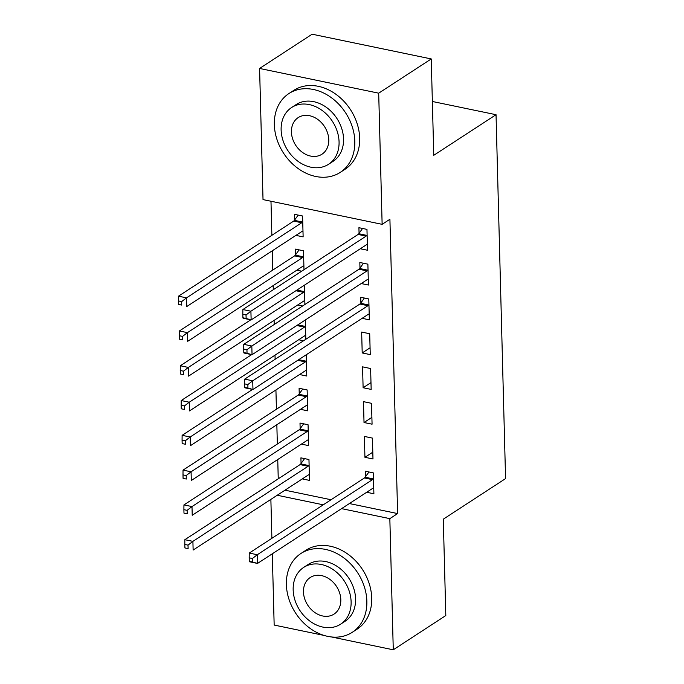 <?xml version="1.0" encoding="UTF-8"?>
<svg xmlns="http://www.w3.org/2000/svg" width="684" height="684" viewBox="0 0 684 684"><rect width="100%" height="100%" fill="white"/><g stroke="black" fill="none" stroke-linecap="round" stroke-linejoin="round"><path stroke-width="1.03" d="M270.984 201.258L271.873 235.296M272.283 250.797L272.788 270.086M273.19 285.587L273.301 289.708M274.104 320.377L274.216 324.49M275.011 355.158L275.122 359.28M275.926 389.948L276.43 409.246M276.84 424.738L277.345 444.027M277.747 459.528L278.251 478.817M263.024 199.6L259.587 68.451L378.697 93.178L382.134 224.335L263.024 199.6M378.697 93.178L431.245 58.935L312.135 34.2L259.587 68.451M324.148 635.445L274.164 625.065L272.3 553.801M271.89 538.299L270.873 499.388M431.245 58.935L433.767 155.294L496.037 114.707L432.356 101.48M496.037 114.707L505.57 478.595L443.292 519.182L445.814 615.549L393.274 649.8L331.355 636.941M296.839 270.171L301.712 271.18M295.599 254.756L295.454 249.121L303.499 250.797L303.995 269.701M361.22 283.544L368.428 285.04L367.881 264.161L359.835 262.494L359.981 268.119M298.66 339.751L303.534 340.76M304.867 320.274L305.321 320.368L305.816 339.273M370.249 354.611L369.702 333.741L361.656 332.065L362.204 352.944L370.249 354.611M300.481 409.323L307.689 410.819L307.142 389.948L299.096 388.281L299.241 393.907M372.07 424.191L371.523 403.321L363.478 401.645L364.025 422.515L372.07 424.191M302.302 478.903L309.51 480.399L308.963 459.528L300.917 457.852L301.063 463.487M366.692 492.275L373.892 493.771L373.344 472.892L365.299 471.225L365.444 476.851M284.997 490.189L331.039 499.748M349.379 503.552L397.626 513.573L389.914 219.265L382.134 224.335M372.985 458.981L372.438 438.102L364.384 436.435L364.931 457.305L372.985 458.981M301.396 444.113L308.595 445.609L308.057 424.738L300.002 423.063L300.156 428.697M371.164 389.401L370.617 368.531L362.563 366.855L363.11 387.734L371.164 389.401M299.575 374.541L306.774 376.029L306.227 355.158L305.774 355.064M362.135 318.325L369.334 319.821L368.796 298.951L360.742 297.284L360.887 302.909M297.754 304.961L302.627 305.97M303.952 285.484L304.406 285.579L304.902 304.491M360.314 248.754L367.513 250.25L366.966 229.371L358.92 227.704L359.066 233.338M295.933 235.382L303.132 236.878L302.584 216.007L294.539 214.331L294.684 219.966M397.626 513.573L389.837 518.643L393.274 649.8M277.208 495.259L323.25 504.818M341.59 508.631L389.837 518.643M372.806 452.175L364.931 457.305M371.891 417.385L364.025 422.515M370.984 382.604L363.11 387.734M370.07 347.814L362.204 352.944M372.498 479.638L364.444 477.971L249.241 553.065L257.287 554.741L372.498 479.638A3.762 1.83 101.7 0 0 373.216 478.92L373.49 478.526M252.413 558.495L257.287 554.741L257.509 563.436L249.463 561.761L249.284 561.308L252.499 561.974L252.413 558.495L249.19 557.828L249.284 561.308M373.746 488.137L373.455 488.119A3.762 1.83 101.7 0 0 372.72 488.342L257.509 563.436L252.499 561.974M364.444 477.971A3.762 1.83 101.7 0 0 365.162 477.244L368.933 471.977M249.241 553.065L249.19 557.828M304.551 458.613L300.78 463.88A3.762 1.83 -78.3 0 1 300.062 464.598L184.851 539.702L192.905 541.369L193.127 550.064L308.339 474.97A3.762 1.83 -78.3 0 1 309.074 474.747L309.365 474.764M309.108 465.154L308.835 465.548A3.762 1.83 -78.3 0 1 308.108 466.274L192.905 541.369L188.023 545.131L184.808 544.455L184.902 547.935L188.117 548.602L188.023 545.131M188.117 548.602L184.902 547.935M184.808 544.455L184.851 539.702M303.645 423.823L299.874 429.09A3.762 1.83 -78.3 0 1 299.156 429.817L183.945 504.912L191.99 506.579L192.221 515.274L307.424 440.18A3.762 1.83 -78.3 0 1 308.159 439.957L308.45 439.983M308.202 430.364L307.92 430.758A3.762 1.83 -78.3 0 1 307.202 431.484L191.99 506.579L187.117 510.341L183.893 509.674L183.987 513.145L187.211 513.821L187.117 510.341M187.211 513.821L183.987 513.145M183.893 509.674L183.945 504.912M302.73 389.034L298.959 394.3A3.762 1.83 -78.3 0 1 298.241 395.027L183.03 470.122L191.084 471.789L191.306 480.493L306.517 405.39A3.762 1.83 -78.3 0 1 307.253 405.167L307.543 405.193M307.287 395.583L307.005 395.968A3.762 1.83 -78.3 0 1 306.287 396.694L191.084 471.789L186.202 475.551L182.987 474.884L183.073 478.364L186.296 479.031L186.202 475.551M186.296 479.031L183.073 478.364M182.987 474.884L183.03 470.122M366.855 601.236A47.034 37.004 -123.1 0 0 343.223 557.46A47.034 37.004 -123.1 0 0 300.934 553.484A47.034 37.004 -123.1 0 0 286.374 584.529A47.034 37.004 -123.1 0 0 310.006 628.314A47.034 37.004 -123.1 0 0 352.303 632.29A47.034 37.004 -123.1 0 0 366.855 601.236M352.303 632.29L357.168 629.118A47.034 37.004 -123.1 0 0 371.72 598.064A47.034 37.004 -123.1 0 0 348.088 554.288A47.034 37.004 -123.1 0 0 305.799 550.312L300.934 553.484M303.645 567.429L308.125 564.514A33.867 26.642 56.9 0 1 338.571 567.378A33.867 26.642 56.9 0 1 355.586 598.902A33.867 26.642 56.9 0 1 345.104 621.252L340.632 624.167A33.867 26.642 -123.1 0 0 351.114 601.817A33.867 26.642 -123.1 0 0 334.1 570.294A33.867 26.642 -123.1 0 0 303.645 567.429A33.867 26.642 -123.1 0 0 293.162 589.788A33.867 26.642 -123.1 0 0 310.177 621.311A33.867 26.642 -123.1 0 0 340.632 624.167M303.465 591.925A21.828 17.168 -123.1 0 0 314.435 612.24A21.828 17.168 -123.1 0 0 334.057 614.087A21.828 17.168 -123.1 0 0 340.812 599.68A21.828 17.168 -123.1 0 0 329.842 579.365A21.828 17.168 -123.1 0 0 310.22 577.518A21.828 17.168 -123.1 0 0 303.465 591.925M354.808 141.332A47.034 37.004 -123.1 0 0 331.184 97.547A47.034 37.004 -123.1 0 0 288.887 93.571A47.034 37.004 -123.1 0 0 274.335 124.625A47.034 37.004 -123.1 0 0 297.959 168.409A47.034 37.004 -123.1 0 0 340.256 172.377A47.034 37.004 -123.1 0 0 354.808 141.332M340.256 172.377L345.121 169.213A47.034 37.004 -123.1 0 0 359.673 138.159A47.034 37.004 -123.1 0 0 336.049 94.375A47.034 37.004 -123.1 0 0 293.752 90.399L288.887 93.571M291.606 107.525L296.078 104.609A33.867 26.642 56.9 0 1 326.533 107.474A33.867 26.642 56.9 0 1 343.548 138.997A33.867 26.642 56.9 0 1 333.065 161.347L328.585 164.263A33.867 26.642 -123.1 0 0 339.067 141.913A33.867 26.642 -123.1 0 0 322.053 110.389A33.867 26.642 -123.1 0 0 291.606 107.525A33.867 26.642 -123.1 0 0 281.124 129.883A33.867 26.642 -123.1 0 0 298.138 161.407A33.867 26.642 -123.1 0 0 328.585 164.263M291.427 132.021A21.828 17.168 -123.1 0 0 302.388 152.335A21.828 17.168 -123.1 0 0 322.01 154.182A21.828 17.168 -123.1 0 0 328.765 139.775A21.828 17.168 -123.1 0 0 317.803 119.461A21.828 17.168 -123.1 0 0 298.181 117.614A21.828 17.168 -123.1 0 0 291.427 132.021M252.567 389.41L182.124 435.332L190.169 437.008L190.4 445.703L305.603 370.608A3.762 1.83 -78.3 0 1 306.338 370.386L306.629 370.403M306.381 360.793L306.099 361.186A3.762 1.83 -78.3 0 1 305.38 361.904L190.169 437.008L185.296 440.761L182.072 440.094L182.166 443.574L185.381 444.241L185.296 440.761M185.381 444.241L182.166 443.574M182.072 440.094L182.124 435.332M251.661 354.62L181.209 400.542L189.263 402.218L189.485 410.913L304.696 335.818A3.762 1.83 -78.3 0 1 305.432 335.596L305.722 335.613M305.466 326.003L305.184 326.396A3.762 1.83 -78.3 0 1 304.466 327.123L189.263 402.218L184.381 405.971L181.166 405.304L181.251 408.784L184.475 409.451L184.381 405.971M184.475 409.451L181.251 408.784M181.166 405.304L181.209 400.542M367.941 305.697L359.895 304.029L244.684 379.124L252.729 380.791L367.941 305.697A3.762 1.83 101.7 0 0 368.659 304.97L368.941 304.585M247.856 384.553L252.729 380.791L252.96 389.495L244.906 387.819L244.727 387.366L247.941 388.033L247.856 384.553L244.633 383.886L244.727 387.366M369.189 314.195L368.898 314.17A3.762 1.83 101.7 0 0 368.163 314.392L252.96 389.495L247.941 388.033M359.895 304.029A3.762 1.83 101.7 0 0 360.613 303.303L364.384 298.036M244.684 379.124L244.633 383.886M250.746 319.838L180.302 365.752L188.348 367.428L188.579 376.123L303.781 301.028A3.762 1.83 -78.3 0 1 304.517 300.806L304.808 300.823M304.56 291.213L304.277 291.606A3.762 1.83 -78.3 0 1 303.559 292.333L188.348 367.428L183.474 371.181L180.251 370.514L180.345 373.994L183.56 374.661L183.474 371.181M183.56 374.661L180.345 373.994M180.251 370.514L180.302 365.752M367.026 270.907L358.98 269.239L243.769 344.334L251.823 346.01L367.026 270.907A3.762 1.83 101.7 0 0 367.744 270.189L368.026 269.795M246.941 349.763L251.823 346.01L252.045 354.705L244 353.029L243.812 352.576L247.035 353.243L246.941 349.763L243.726 349.096L243.812 352.576M368.283 279.405L367.992 279.388A3.762 1.83 101.7 0 0 367.257 279.611L252.045 354.705L247.035 353.243M358.98 269.239A3.762 1.83 101.7 0 0 359.698 268.513L363.469 263.246M243.769 344.334L243.726 349.096M299.088 249.882L295.317 255.149A3.762 1.83 -78.3 0 1 294.599 255.867L179.388 330.971L187.433 332.638L187.664 341.333L302.875 266.238A3.762 1.83 -78.3 0 1 303.602 266.016L303.893 266.033M303.645 256.423L303.363 256.816A3.762 1.83 -78.3 0 1 302.644 257.543L187.433 332.638L182.56 336.391L179.345 335.724L179.43 339.204L182.654 339.871L182.56 336.391M182.654 339.871L179.43 339.204M179.345 335.724L179.388 330.971M366.12 236.125L358.065 234.45L242.863 309.544L250.908 311.22L366.12 236.125A3.762 1.83 101.7 0 0 366.838 235.399L367.12 235.005M246.035 314.973L250.908 311.22L251.139 319.915L243.085 318.248L242.906 317.786L246.12 318.453L246.035 314.973L242.811 314.307L242.906 317.786M367.368 244.616L367.077 244.598A3.762 1.83 101.7 0 0 366.342 244.821L251.139 319.915L246.12 318.453M358.065 234.45A3.762 1.83 101.7 0 0 358.792 233.723L362.554 228.456M242.863 309.544L242.811 314.307M298.173 215.092L294.402 220.359A3.762 1.83 -78.3 0 1 293.684 221.086L178.481 296.181L186.527 297.848L186.758 306.543L301.96 231.448A3.762 1.83 -78.3 0 1 302.696 231.226L302.986 231.243M302.738 221.633L302.456 222.026A3.762 1.83 -78.3 0 1 301.738 222.753L186.527 297.848L181.653 301.61L178.43 300.934L178.524 304.414L181.739 305.081L181.653 301.61M181.739 305.081L178.524 304.414M178.43 300.934L178.481 296.181M373.216 478.92L365.162 477.244M300.78 463.88L308.835 465.548M300.062 464.598L308.108 466.274M299.874 429.09L307.92 430.758M299.156 429.817L307.202 431.484M298.959 394.3L307.005 395.968M298.241 395.027L306.287 396.694M298.737 359.656L306.099 361.186M297.72 360.314L305.38 361.904M297.822 324.866L305.184 326.396M296.805 325.524L304.466 327.123M368.659 304.97L360.613 303.303M296.916 290.076L304.277 291.606M295.898 290.743L303.559 292.333M367.744 270.189L359.698 268.513M295.317 255.149L303.363 256.816M294.599 255.867L302.644 257.543M366.838 235.399L358.792 233.723M294.402 220.359L302.456 222.026M293.684 221.086L301.738 222.753"/></g></svg>
